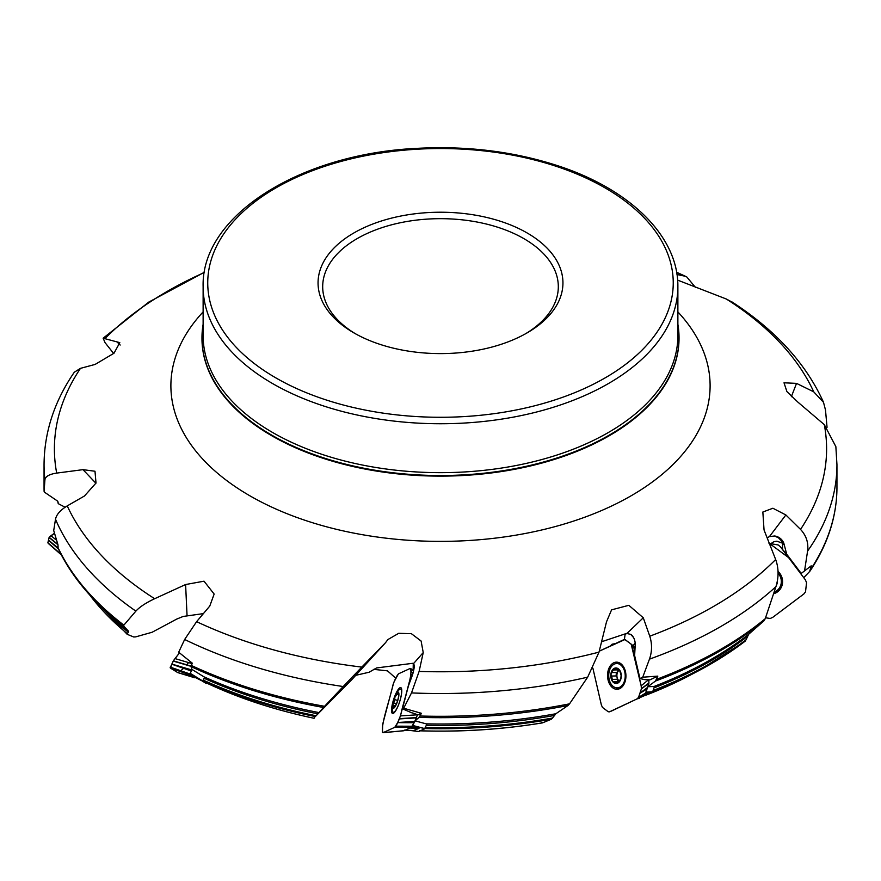 <?xml version="1.0" encoding="UTF-8"?>
<svg xmlns="http://www.w3.org/2000/svg" width="881" height="881" viewBox="0 0 881 881"><rect width="100%" height="100%" fill="white"/><g stroke="black" fill="none" stroke-linecap="round" stroke-linejoin="round"><path stroke-width="1.32" d="M803.736 577.672L809.683 571.461L811.214 565.822L800.785 573.773M810.729 569.269A396.45 228.884 0 0 0 836.95 487.413C836.851 516.31 827.898 544.15 810.102 570.943L809.683 571.461M782.416 543.137L776.855 541.198L773.925 541.694L770.831 543.665M645.85 692.367L647.777 686.74L655.464 681.046L657.821 676.123L649.749 679.956A9.273 1.971 -13 0 0 645.222 679.736L639.925 678.535L642.734 677.203L657.821 676.123M635.157 642.745L633.153 645.795M412.66 725.669L415.05 720.856L419.136 717.354L421.415 713.313L417.836 714.965A9.273 1.894 14.6 0 0 411.526 712.707L402.43 708.809L403.674 708.236L421.415 713.313M194.756 677.225A370.185 213.731 0 0 0 201.639 680.661L191.54 675.43L191.706 674.571L190.12 673.602L192.047 669.472L190.968 666.543L192.3 663.173L178.689 652.215L184.647 639.485L196.595 621.667A386.087 222.904 0 0 0 361.805 667.093L343.194 686.53A396.45 228.884 180 0 1 184.647 639.485M57.639 546.826A396.45 228.884 0 0 0 123.869 625.147L135.872 611.128A396.45 228.884 180 0 1 55.503 519.261L53.708 530.538L57.992 544.865L58.113 547.993M653.118 690.473A382.563 220.867 0 0 0 746.119 639.716L748.641 634.287L763.838 620.929A395.701 228.454 180 0 1 655.464 681.046M647.777 686.74L654.462 686.475L652.689 691.728L645.773 692.587M746.119 639.716L744.908 641.368A381.847 220.459 180 0 1 697.686 671.234L697.686 671.234A381.847 220.459 180 0 1 652.755 691.53M420.358 730.79A370.185 213.731 0 0 0 542.729 722.794L551.286 719.248A381.847 220.459 180 0 1 424.708 728.543M425.193 727.552A382.563 220.867 0 0 0 552.497 718.048L555.867 713.742L568.014 705.505A395.701 228.454 180 0 1 419.136 717.354M542.729 722.794L541.771 722.255L542.729 722.794M415.05 720.856L426.922 724.061L424.697 728.565L412.572 725.834M552.497 718.048L551.286 719.248M361.805 667.093L385.57 642.645L351.904 679.537L315.332 716.55A381.847 220.459 180 0 1 203.17 680.98L206.275 682.885A370.185 213.731 0 0 0 314.077 718.257L314.715 717.652M203.17 680.98L204.568 677.258L203.907 676.795A383.235 221.252 0 0 0 319.021 712.586L323.481 707.476A395.701 228.454 180 0 1 190.968 666.543M203.313 680.154A382.563 220.867 0 0 0 316.092 715.724L319.021 712.586M316.092 715.724L315.332 716.55M203.401 613.617L183.182 616.447L176.696 619.09L152.127 632.25L135.696 636.875L133.714 636.985L127.194 634.298L128.582 631.292L123.637 626.083A395.701 228.454 180 0 1 105.687 611.007L116.237 620.676A383.235 221.252 0 0 0 128.582 631.292M89.609 594.851A382.563 220.867 0 0 0 127.216 633.615L127.194 634.298M65.106 507.225L58.73 503.91L57.276 500.882L44.832 492.424L44.105 491.389L44.92 479.771A396.45 228.884 180 0 1 44.05 464.639L44.05 487.413A396.45 228.884 0 0 0 44.105 491.389M836.95 487.413L836.95 464.639A396.45 228.884 180 0 1 807.58 551.099C808.659 542.839 806.313 535.604 800.521 529.393A386.087 222.904 0 0 0 824.308 424.642L797.999 402.221L786.909 391.582L784.013 382.806L796.534 383.378L813.747 391.847L823.504 402.32L825.497 410.017L827.05 427.318M813.747 391.847A386.087 222.904 0 0 0 726.34 299.022L732.937 302.568M807.58 551.099L804.54 570.976M824.308 424.642L835.86 446.645L836.95 464.639M782.857 544.954A13.909 4.405 149.9 0 0 783.804 543.159L786.711 554.215L782.504 549.425L782.548 543.522L781.007 540.405L778.507 537.862L774.586 535.989L769.432 536.606L767.186 537.906M783.804 543.159A11.134 10.495 -128 0 0 774.586 535.989M656.686 679.273A396.45 228.884 0 0 0 765.237 618.704L775.941 586.636A396.45 228.884 180 0 1 649.451 659.153L642.734 677.203M649.451 659.153C652.116 651.599 652.226 643.945 649.771 636.192A386.087 222.904 0 0 0 775.665 559.512C778.771 568.102 778.87 577.143 775.941 586.636M633.549 637.558L630.664 634.298M635.432 645.74L634.441 649.958L634.628 655.574L635.256 644.099A11.134 7.544 -91.4 0 0 632.745 636.302A11.134 7.544 -91.4 0 0 630.719 634.342L626.49 633.45L601.613 641.742M420.061 716A396.45 228.884 0 0 0 569.544 703.831L587.671 677.17A396.45 228.884 180 0 1 411.504 692.918L403.674 708.236M411.504 692.918L419.103 671.432A386.087 222.904 0 0 0 599.014 652.127L587.671 677.17M402.43 708.809L408.399 685.969L412.33 675.353A11.134 2.643 -72.4 0 0 414.202 665.1L413.266 663.239L376.572 667.941L369.139 672.225L355.737 675.331M191.243 665.408A396.45 228.884 0 0 0 324.56 706.298L343.194 686.53M55.503 519.261C56.417 514.559 60.337 510.099 67.253 505.892A386.087 222.904 0 0 0 154.66 598.717C145.927 602.824 139.661 606.954 135.872 611.128M44.05 464.639C44.292 432.064 54.38 401.251 74.312 372.211L80.479 368.346A386.087 222.904 0 0 0 56.692 473.097C49.38 474.187 45.449 476.412 44.92 479.771M113.671 353.523L105.059 342.643L103.132 338.194L119.805 342.643L114.001 353.226L95.137 364.415L80.479 368.346M395.8 678.227L387.508 670.859L373.753 669.362M640.377 696.827L647.194 693.644A381.847 220.459 180 0 1 643.13 695.131M765.237 618.704L763.838 620.929M644.694 694.107L647.194 693.644M405.249 730.14A370.185 213.731 0 0 0 413.497 730.536L419.004 728.389A381.847 220.459 180 0 1 409.852 728.025M413.497 730.536L411.097 730.437M569.544 703.831L568.014 705.505M410.766 727.056L419.004 728.389M198.941 679.009L199.018 679.053A381.847 220.459 180 0 1 191.54 675.43M191.673 674.626A382.563 220.867 0 0 0 192.256 674.912L191.706 674.571M192.047 669.472L203.907 676.795M324.56 706.298L323.481 707.476M192.256 674.912L199.018 679.053M123.869 625.147L123.637 626.083M353.92 332.897A122.448 70.689 0 0 0 527.08 332.897A122.448 70.689 0 0 0 527.08 232.925A122.448 70.689 0 0 0 353.92 232.925A122.448 70.689 0 0 0 353.92 332.897L353.92 332.897M726.34 299.022L677.61 280.114M676.971 274.509L684.405 276.072A386.087 222.904 0 0 0 676.652 272.515M56.692 473.097L83.001 469.65L94.994 471.247L96.007 483.019L84.466 495.992L67.253 505.892M154.66 598.717L185.605 584.532L204.018 581.185L214.149 594.047L209.777 606.062L196.595 621.667M385.57 642.645L387.849 639.584L398.708 633.318L411.372 633.681L421.107 641.027L423.232 652.579L419.103 671.432M599.014 652.127L606.513 621.81L611.568 609.85L628.836 605.313L643.273 617.779L649.771 636.192M775.665 559.512L764.047 529.977L762.847 512.026L772.879 508.238L785.863 514.956L800.521 529.393M203.126 324.252A238.531 137.711 0 0 0 201.969 337.808A238.531 137.711 0 0 0 271.833 435.192A238.531 137.711 0 0 0 531.783 465.036A238.531 137.711 0 0 0 679.031 337.808A238.531 137.711 0 0 0 677.874 324.252M695.461 287.371L686.695 276.854L684.405 276.072M355.583 333.844A117.812 68.013 180 0 1 322.688 286.699A117.812 68.013 180 0 1 440.5 218.675A117.812 68.013 180 0 1 558.312 286.699A117.812 68.013 180 0 1 525.417 333.844M413.266 663.239L413.134 670.815M413.729 663.393L423.232 652.579M626.49 633.45L625.047 634.805L624.387 639.551M610.445 645.872L612.108 644.209L615.136 643.648M634.628 655.574L639.925 678.535M786.711 554.215L801.236 573.465M768.673 537.003L767.428 538.049A13.909 4.636 -126.9 0 0 767.241 537.939M116.953 341.894L120.179 345.033M83.001 469.65L95.919 483.24M185.605 584.532L187.036 615.367M201.639 680.661L206.275 683.502L206.826 683.149M195.615 677.467L177.775 672.61L170.363 668.04L189.966 674.879L190.186 673.315L202.729 681.002L204.568 677.258M202.729 681.002L190.12 673.602M206.275 683.502L202.685 681.288M409.929 730.415L418.728 731.527L424.433 728.917M409.742 730.404L418.695 731.505M636.952 698.93L652.314 692.202M395.04 696.563A32.454 32.454 0 0 1 398.223 690.869A12.169 2.885 107.6 0 1 400.635 689.041A12.169 2.885 107.6 0 1 399.71 701.518A12.169 2.885 107.6 0 1 393.278 712.244A12.169 2.885 107.6 0 1 392.364 709.359A32.454 32.454 0 0 1 393.036 702.873A8.347 1.982 107.6 0 1 393.4 701.364A8.347 1.982 107.6 0 1 395.04 696.563A8.347 1.982 107.6 0 1 398.917 694.349A8.347 1.982 107.6 0 1 394.941 706.925A8.347 1.982 107.6 0 1 393.036 702.873M398.84 695.186L397.694 692.907A7.775 1.85 107.6 0 1 398.641 693.788A7.775 1.85 107.6 0 1 398.653 695.704A7.775 1.85 107.6 0 1 396.725 703.071A7.775 1.85 107.6 0 1 394.391 707.223A7.775 1.85 107.6 0 1 393.851 707.63A7.775 1.85 107.6 0 1 392.893 704.833A7.775 1.85 107.6 0 1 394.82 697.466A7.775 1.85 107.6 0 1 397.694 692.907L394.82 697.466L394.721 699.569L397.628 700.494L394.754 699.58M398.388 693.821L397.694 692.907M395.073 706.518L393.851 707.63L392.893 704.833L394.809 699.635M393.851 707.63L394.479 707.124M393.609 705.692L392.893 704.833M395.338 705.934L393.686 705.659M397.364 694.294L398.653 694.702M393.862 702.994L396.417 703.798M609.167 679.416A12.169 8.248 88.6 0 1 616.667 663.536A12.169 8.248 88.6 0 1 625.224 675.496A12.169 8.248 88.6 0 1 617.273 687.874A12.169 8.248 88.6 0 1 609.167 679.416M619.453 669.912L614.332 668.327A7.775 5.275 88.6 0 1 619.497 669.978A7.775 5.275 88.6 0 1 621.204 677.379A7.775 5.275 88.6 0 1 617.735 683.127A7.775 5.275 88.6 0 1 612.57 681.487A7.775 5.275 88.6 0 1 610.863 674.075A7.775 5.275 88.6 0 1 614.332 668.327L610.863 674.075L611.612 676.057M619.178 669.604L618.462 669.626L619.497 669.978L621.105 675.386L620.808 678.855M615.004 668.161L614.332 668.327M620.676 678.976L617.735 683.127L613.738 682.213M617.735 683.127L616.711 682.654L618.462 682.61M614.31 681.883L612.57 681.487L611.689 676.046L616.248 675.936L617.107 677.434A5.98 4.053 88.6 0 1 617.889 671.586A5.98 4.053 88.6 0 1 619.497 669.978M619.629 681.365L614.398 681.817M618.352 669.945L616.876 672.467L612.262 672.566M619.2 680.958A5.98 4.053 88.6 0 1 617.107 677.434L617.526 681.42M613.771 669.879L617.383 669.791M616.876 672.467L612.592 672.555M616.304 672.478L616.149 675.936M612.482 679.471L617.041 679.361M782.57 582.22A12.169 11.475 52 0 1 778.452 589.389L777.086 590.457A12.169 11.475 52 0 1 774.179 592.076M778.066 573.135A12.169 11.475 52 0 1 777.086 590.457M777.295 581.295A8.347 7.863 52 0 1 776.293 585.491M769.014 543.39L778.132 544.943L780.335 546.694L805.267 579.698L806.556 582.594L805.52 591.845L803.857 593.97L772.769 617.339L770.236 618.484L765.523 617.768M773.639 593.739A13.556 12.786 -128 0 0 779.674 589.852A13.556 12.786 -128 0 0 778.033 571.384M634.827 648.923L632.173 646.72L641.17 685.77L648.603 679.669M641.17 685.77L641.39 688.854L640.002 693.094L647.535 687.433L648.956 682.962L648.702 680.11M613.76 662.798A13.556 9.195 -91.4 0 0 608.033 679.846A13.556 9.195 -91.4 0 0 617.669 689.228A13.556 9.195 -91.4 0 0 625.928 675.485A13.556 9.195 -91.4 0 0 616.997 662.171A13.556 9.195 -91.4 0 0 613.76 662.798M632.173 646.72L631.016 644.022L624.882 639.562L599.245 651.191L623.968 639.595L625.224 639.661L631.192 644.22L641.313 686.486L641.39 688.854L638.494 697.466L636.875 698.974L609.509 711.826L608.253 711.76L602.461 707.41L601.36 704.932L592.891 668.194L601.36 704.932L602.461 707.41L608.253 711.76L610.401 711.54L636.875 698.974L644.176 694.481M636.875 698.974L638.494 697.466L639.947 693.281L647.039 688.92L647.535 687.433M643.813 694.691L645.487 693.281L647.039 688.92M411.438 677.952L410.579 677.071L400.437 715.901L417.495 714.799M400.437 715.901L397.705 722.497L414.753 721.451L417.484 714.854M400.018 687.709A13.556 3.216 -72.4 0 0 392.794 702.322A13.556 3.216 -72.4 0 0 392.618 713.489A13.556 3.216 -72.4 0 0 399.721 701.518A13.556 3.216 -72.4 0 0 400.8 687.643A13.556 3.216 -72.4 0 0 400.018 687.709M411.317 727.354L404.038 730.69L383.136 732.651L394.809 727.288L411.317 727.354L414.753 721.451M394.809 727.288L397.628 722.651L414.136 722.717M410.183 668.448L398.432 673.844L393.763 682.401L382.673 724.27L382.442 732.331L383.136 732.651L382.508 732.518M412.958 673.293L411.02 671.41L410.843 668.624L413.497 671.19M411.02 671.41L412.914 673.469M410.579 677.071L411.02 671.531M194.668 677.764L177.775 672.61L170.187 667.732L173.326 660.893L179.504 652.876L175 658.581L192.091 663.624M170.363 668.04L173.359 660.849L191.001 666.047M171.751 664.054L191.805 669.967M195.461 677.588L189.966 674.879M171.685 664.175L191.287 671.014M175 658.581L173.359 660.849M177.775 672.61L178.568 672.5L177.775 672.61M48.951 543.874L47.882 542.762L49.094 537.465L54.468 533.258L50.977 535.703L56.549 540.251M61.053 554.325L47.882 542.762L49.182 537.322L57.838 544.392M48.455 540.086L57.805 547.718M48.422 540.207L58.388 548.951M50.977 535.703L49.193 537.311M769.421 543.445L788.55 557.563L805.267 579.698L806.556 582.594L805.52 591.845L803.857 593.97L772.769 617.339L770.236 618.484L765.567 617.768M400.943 713.94C399.126 720.24 397.078 724.689 394.809 727.288L383.136 732.651C379.711 727.31 389.666 700.67 392.882 685.198C394.71 679.846 396.582 676.046 398.509 673.811L410.183 668.448C413.663 673.271 404.06 699.029 400.943 713.94M180.737 670.749L183.6 668.338M186.607 665.034L188.545 662.578M646.489 694.966A370.185 213.731 0 0 0 689.834 675.364L697.686 671.234L745.117 641.225M747.176 636.611A382.486 220.823 180 0 1 653.988 687.874M654.109 686.442A383.235 221.252 0 0 0 748.641 634.287M554.259 715.482A382.486 220.823 180 0 1 426.294 725.316M426.294 723.852A383.235 221.252 0 0 0 555.867 713.742M317.887 713.819A382.486 220.823 180 0 1 204.227 678.304M128.351 632.261A382.486 220.823 180 0 1 102.648 608.165M58.036 501.851L58.014 502.721A382.563 220.867 0 0 0 58.003 503.095M204.348 272.515A386.087 222.904 0 0 0 105.335 338.227M203.126 286.699L203.126 335.606A237.374 137.051 0 0 0 272.647 432.516A237.374 137.051 0 0 0 531.342 462.228A237.374 137.051 0 0 0 677.874 335.606L677.874 286.699C678.502 235.888 628.913 187.972 554.733 164.758C512.147 151.345 466.743 145.861 418.508 148.283C300.751 153.272 200.989 215.537 203.126 286.699A237.374 137.051 0 0 0 272.647 383.598A237.374 137.051 0 0 0 531.342 413.31A237.374 137.051 0 0 0 677.874 286.699M275.929 377.927A232.738 134.364 0 0 0 665.309 317.689A232.738 134.364 0 0 0 380.262 153.118A232.738 134.364 0 0 0 275.929 377.927M677.874 311.907A269.608 155.662 180 0 1 601.448 510.595A269.608 155.662 180 0 1 249.852 495.783A269.608 155.662 180 0 1 203.126 311.907M201.969 338.106A238.531 137.711 0 0 0 201.969 338.403A238.531 137.711 0 0 0 271.833 435.787A238.531 137.711 0 0 0 531.783 465.642A238.531 137.711 0 0 0 679.031 338.403A238.531 137.711 0 0 0 679.031 338.106M643.273 617.779L627.096 633.318M785.863 514.956L769.432 536.606M796.534 383.378L791.336 396.725M412.782 725.47L424.697 728.565M645.971 692.125L652.689 691.728M397.386 694.393L398.697 694.812M393.95 702.95L396.45 703.743M613.826 669.967L617.614 669.879M612.559 679.405L617.074 679.295M611.788 676.068L616.315 675.958M616.722 682.566L618.55 682.522M773.936 592.825A13.281 12.521 -128 0 0 780.081 589.334M775.511 591.481A12.598 11.871 -128 0 0 782.009 585.535M641.423 688.623L648.956 682.962M641.357 688.942L648.89 683.282M616.215 687.797A13.281 9.008 -91.4 0 0 619.123 688.876M618.462 662.446A13.281 9.008 -91.4 0 0 615.621 663.668M638.384 697.642L645.487 693.281M638.527 697.389L645.619 693.028M618.858 687.83A12.598 8.546 -91.4 0 0 620.499 688.193M619.872 663.063A12.598 8.546 -91.4 0 0 618.253 663.503M631.192 644.22L635.179 647.535M631.016 644.022L635.19 647.48L631.027 644.022M399.578 718.632L416.625 717.586M399.456 718.918L416.504 717.872M395.756 726.373L412.253 726.44M395.877 726.164L412.385 726.23M410.876 668.756L413.475 671.278M411.108 674.483L412.231 675.639M411.13 674.24L412.297 675.452M173.216 661.08L190.946 666.311M170.209 667.28L189.811 674.119M170.275 667.104L189.878 673.943M49.083 537.52L57.959 544.766M47.904 542.927L61.196 554.601M689.834 675.364L646.412 694.999M419.367 730.801C461.17 732.155 502.214 729.512 542.487 722.872M206.264 682.885C238.795 698.192 274.718 709.987 314.054 718.279M87.351 592.307L127.128 634.265M823.526 402.309C805.972 363.534 775.445 330.078 731.957 301.919M103.297 338.084L148.779 302.095L204.403 272.24M412.804 730.547L404.313 730.129M57.717 547.542C68.244 570.161 84.235 591.316 105.687 611.007M44.105 491.433L44.05 487.413M679.031 338.403L679.031 337.808M201.969 338.403L201.969 337.808M676.597 272.24L686.695 276.854M639.496 698.281L636.919 698.941M393.278 712.244L394.336 712.575M400.635 689.041L401.681 689.371M617.273 687.874L621.094 687.775M616.667 663.536L620.488 663.448M382.916 732.717L403.828 730.756M410.744 668.503L413.508 671.168M61.362 554.909L48.356 543.478"/></g></svg>
